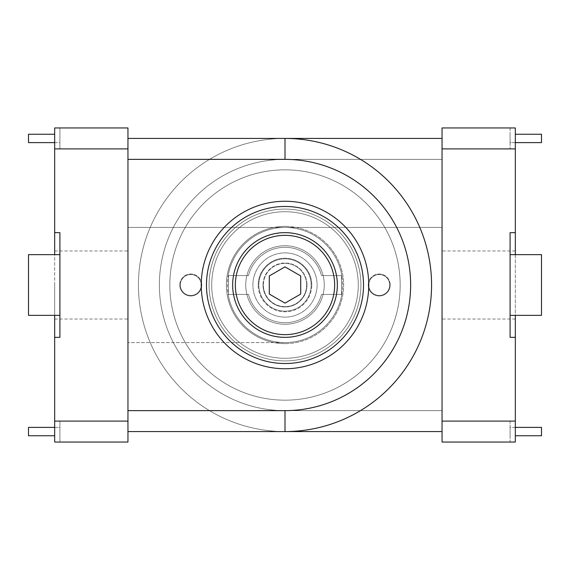 <?xml version="1.0" encoding="UTF-8"?>
<svg xmlns="http://www.w3.org/2000/svg" width="570" height="570" viewBox="0 0 570 570"><rect width="100%" height="100%" fill="white"/><g stroke="black" fill="none" stroke-linecap="round" stroke-linejoin="round"><path stroke-width="0.43" stroke-dasharray="2.85 2.14" d="M54.67 435.758L28.5 435.758L28.5 427.386L59.907 427.386L59.907 435.758L59.907 427.386L54.67 427.386M28.5 315.36L28.5 254.64L28.5 315.36L28.5 254.64L59.907 254.64L59.907 315.36L59.907 254.64L59.907 315.36L28.5 315.36M54.67 142.614L59.907 142.614L59.907 134.242L59.907 142.614L28.5 142.614L28.5 134.242L54.67 134.242M59.907 254.64L28.5 254.64L59.907 254.64L59.907 315.36M59.907 337.347L59.907 232.653L54.67 232.653L54.67 337.347L59.907 337.347L59.907 232.653L59.907 337.347L54.67 337.347L59.907 337.347M54.67 232.653L59.907 232.653L54.67 232.653L54.67 127.958L54.67 148.898L59.907 148.898L59.907 127.958L59.907 148.898L54.67 148.898L54.67 127.958L59.907 127.958L54.67 127.958M54.67 337.347L54.67 421.102L59.907 421.102L59.907 442.042L54.67 442.042L54.67 421.102L59.907 421.102L59.907 442.042L54.67 442.042L54.67 421.102L54.67 442.042L127.958 442.042L127.958 148.898L54.67 148.898M54.67 315.36L54.67 254.64M54.67 285L54.67 319.029L54.67 285M127.958 127.958L127.958 148.898M127.958 431.568L285 431.568L127.958 431.568L127.958 138.432L127.958 431.568L285 431.568A146.568 146.568 0 0 0 431.568 285A146.568 146.568 0 0 0 285 138.432L127.958 138.432L285 138.432L127.958 138.432L127.958 431.568L127.958 138.432M127.958 159.365L285 159.365A125.635 125.635 0 0 0 159.365 285A125.635 125.635 0 0 0 285 410.635L442.042 410.635L442.042 431.568L285 431.568A146.568 146.568 0 0 0 431.568 285A146.568 146.568 0 0 0 285 138.432A146.568 146.568 0 0 1 431.568 285A146.568 146.568 0 0 1 285 431.568A146.568 146.568 0 0 1 138.432 285A146.568 146.568 0 0 1 285 138.432L442.042 138.432L442.042 431.568L442.042 138.432L442.042 431.568L285 431.568A146.568 146.568 0 0 1 138.432 285A146.568 146.568 0 0 1 285 138.432L442.042 138.432L285 138.432A146.568 146.568 0 0 0 138.432 285A146.568 146.568 0 0 0 285 431.568A146.568 146.568 0 0 1 138.432 285A146.568 146.568 0 0 1 285 138.432L285 159.365A125.635 125.635 0 0 1 410.635 285A125.635 125.635 0 0 1 285 410.635L285 431.568L285 410.635L127.958 410.635M127.958 227.416L285 227.416A57.584 57.584 0 0 1 342.584 285A57.584 57.584 0 0 1 285 342.584L127.958 342.584L285 342.584A57.584 57.584 0 0 0 342.584 285A57.584 57.584 0 0 0 285 227.416A57.584 57.584 0 0 0 227.416 285A57.584 57.584 0 0 0 285 342.584A57.584 57.584 0 0 1 227.416 285A57.584 57.584 0 0 1 285 227.416L127.958 227.416M285 263.361A21.639 21.639 0 0 0 266.261 295.823A21.639 21.639 0 0 0 303.739 295.823A21.639 21.639 0 0 0 285 263.361A21.639 21.639 0 0 1 303.739 295.823A21.639 21.639 0 0 1 266.261 295.823A21.639 21.639 0 0 1 285 263.361A21.639 21.639 0 0 1 303.739 295.823A21.639 21.639 0 0 1 266.261 295.823A21.639 21.639 0 0 1 285 263.361A21.639 21.639 0 0 0 266.261 295.823A21.639 21.639 0 0 0 303.739 295.823A21.639 21.639 0 0 0 285 263.361M285 252.888A32.112 32.112 0 0 1 312.809 301.053A32.112 32.112 0 0 1 257.191 301.053A32.112 32.112 0 0 1 285 252.888A32.112 32.112 0 0 0 257.191 301.053A32.112 32.112 0 0 0 312.809 301.053A32.112 32.112 0 0 0 285 252.888M248.506 294.419A37.691 37.691 0 0 0 321.494 294.419L341.537 294.419L341.537 275.581L321.494 275.581A37.691 37.691 0 0 0 248.506 275.581L228.463 275.581L228.463 294.419L248.506 294.419A37.691 37.691 0 0 0 321.494 294.419L341.537 294.419L341.537 275.581L321.494 275.581A37.691 37.691 0 0 0 248.506 275.581L228.463 275.581L228.463 294.419L248.506 294.419L228.463 294.419L228.463 275.581L248.506 275.581A37.691 37.691 0 0 1 321.494 275.581L341.537 275.581L341.537 294.419L321.494 294.419A37.691 37.691 0 0 1 248.506 294.419L228.463 294.419L228.463 275.581L248.506 275.581A37.691 37.691 0 0 1 321.494 275.581L341.537 275.581L341.537 294.419L321.494 294.419A37.691 37.691 0 0 1 248.506 294.419M390.215 285A10.994 10.994 0 0 1 373.728 294.519A10.994 10.994 0 0 1 373.728 275.481A10.994 10.994 0 0 1 390.215 285A10.994 10.994 0 0 0 373.728 275.481A10.994 10.994 0 0 0 373.728 294.519A10.994 10.994 0 0 0 390.215 285M201.766 285A10.994 10.994 0 0 1 185.279 294.519A10.994 10.994 0 0 1 185.279 275.481A10.994 10.994 0 0 1 201.766 285A10.994 10.994 0 0 0 185.279 275.481A10.994 10.994 0 0 0 185.279 294.519A10.994 10.994 0 0 0 201.766 285M358.288 285A73.288 73.288 0 0 1 248.356 348.469A73.288 73.288 0 0 1 248.356 221.531A73.288 73.288 0 0 1 358.288 285A73.288 73.288 0 0 1 248.356 348.469A73.288 73.288 0 0 1 248.356 221.531A73.288 73.288 0 0 1 358.288 285M400.161 285A115.161 115.161 0 0 1 227.416 384.736A115.161 115.161 0 0 1 227.416 185.264A115.161 115.161 0 0 1 400.161 285A115.161 115.161 0 0 0 227.416 185.264A115.161 115.161 0 0 0 227.416 384.736A115.161 115.161 0 0 0 400.161 285A115.161 115.161 0 0 0 227.416 185.264A115.161 115.161 0 0 0 227.416 384.736A115.161 115.161 0 0 0 400.161 285A115.161 115.161 0 0 0 227.416 185.264A115.161 115.161 0 0 0 227.416 384.736A115.161 115.161 0 0 0 400.161 285M285 368.754A83.754 83.754 0 0 0 357.533 243.119A83.754 83.754 0 0 0 212.468 243.119A83.754 83.754 0 0 0 285 368.754A83.754 83.754 0 0 1 212.468 243.119A83.754 83.754 0 0 1 357.533 243.119A83.754 83.754 0 0 1 285 368.754A83.754 83.754 0 0 0 357.533 243.119A83.754 83.754 0 0 0 212.468 243.119A83.754 83.754 0 0 0 285 368.754M285 226.368A58.632 58.632 0 0 0 226.368 285A58.632 58.632 0 0 0 285 343.632A58.632 58.632 0 0 0 343.632 285A58.632 58.632 0 0 0 285 226.368A58.632 58.632 0 0 1 343.632 285A58.632 58.632 0 0 1 285 343.632A58.632 58.632 0 0 0 335.773 255.688A58.632 58.632 0 0 0 234.227 255.688A58.632 58.632 0 0 0 285 343.632A58.632 58.632 0 0 1 226.368 285A58.632 58.632 0 0 1 285 226.368M127.958 285L127.958 250.971L127.958 285M515.33 427.386L510.093 427.386L510.093 435.758L510.093 427.386L541.5 427.386L541.5 435.758L515.33 435.758M541.5 315.36L541.5 254.64L541.5 315.36L510.093 315.36L510.093 254.64L541.5 254.64L541.5 315.36L510.093 315.36L541.5 315.36M510.093 254.64L541.5 254.64L510.093 254.64L510.093 315.36M515.33 134.242L541.5 134.242L541.5 142.614L510.093 142.614L510.093 134.242L510.093 142.614L515.33 142.614M510.093 337.347L510.093 232.653L510.093 337.347L515.33 337.347L510.093 337.347L515.33 337.347L515.33 232.653L510.093 232.653L510.093 337.347M515.33 254.64L515.33 315.36M510.093 127.958L510.093 148.898L510.093 127.958L515.33 127.958L510.093 127.958M515.33 337.347L515.33 442.042L515.33 421.102L510.093 421.102L510.093 442.042L515.33 442.042L442.042 442.042L442.042 127.958L515.33 127.958L515.33 148.898L515.33 127.958L515.33 148.898L510.093 148.898L515.33 148.898L515.33 232.653L510.093 232.653L515.33 232.653M515.33 421.102L510.093 421.102L510.093 442.042L515.33 442.042L515.33 421.102L442.042 421.102M515.33 285L515.33 319.029L515.33 285M285 159.365L442.042 159.365L285 159.365A125.635 125.635 0 0 0 159.365 285A125.635 125.635 0 0 0 285 410.635L442.042 410.635L442.042 138.432M442.042 227.416L285 227.416L442.042 227.416M179.785 285A10.994 10.994 0 0 0 196.272 294.519A10.994 10.994 0 0 0 196.272 275.481A10.994 10.994 0 0 0 179.785 285A10.994 10.994 0 0 1 196.272 275.481A10.994 10.994 0 0 1 196.272 294.519A10.994 10.994 0 0 1 179.785 285M368.234 285A10.994 10.994 0 0 0 384.722 294.519A10.994 10.994 0 0 0 384.722 275.481A10.994 10.994 0 0 0 368.234 285A10.994 10.994 0 0 1 384.722 275.481A10.994 10.994 0 0 1 384.722 294.519A10.994 10.994 0 0 1 368.234 285M211.712 285A73.288 73.288 0 0 0 321.644 348.469A73.288 73.288 0 0 0 321.644 221.531A73.288 73.288 0 0 0 211.712 285A73.288 73.288 0 0 0 321.644 348.469A73.288 73.288 0 0 0 321.644 221.531A73.288 73.288 0 0 0 211.712 285M169.839 285A115.161 115.161 0 0 0 342.584 384.736A115.161 115.161 0 0 0 342.584 185.264A115.161 115.161 0 0 0 169.839 285A115.161 115.161 0 0 1 342.584 185.264A115.161 115.161 0 0 1 342.584 384.736A115.161 115.161 0 0 1 169.839 285A115.161 115.161 0 0 1 342.584 185.264A115.161 115.161 0 0 1 342.584 384.736A115.161 115.161 0 0 1 169.839 285A115.161 115.161 0 0 1 342.584 185.264A115.161 115.161 0 0 1 342.584 384.736A115.161 115.161 0 0 1 169.839 285M285 343.632A58.632 58.632 0 0 1 234.227 255.688A58.632 58.632 0 0 1 335.773 255.688A58.632 58.632 0 0 1 285 343.632M442.042 285L442.042 250.971L442.042 285M389.695 285A10.467 10.467 0 0 0 373.991 275.93A10.467 10.467 0 0 0 373.991 294.07A10.467 10.467 0 0 0 389.695 285A10.467 10.467 0 0 0 373.991 275.93A10.467 10.467 0 0 0 373.991 294.07A10.467 10.467 0 0 0 389.695 285M201.246 285A10.467 10.467 0 0 0 185.542 275.93A10.467 10.467 0 0 0 185.542 294.07A10.467 10.467 0 0 0 201.246 285A10.467 10.467 0 0 0 185.542 275.93A10.467 10.467 0 0 0 185.542 294.07A10.467 10.467 0 0 0 201.246 285M360.903 285A75.903 75.903 0 0 0 247.045 219.265A75.903 75.903 0 0 0 247.045 350.735A75.903 75.903 0 0 0 360.903 285A75.903 75.903 0 0 1 247.045 350.735A75.903 75.903 0 0 1 247.045 219.265A75.903 75.903 0 0 1 360.903 285M180.305 285A10.467 10.467 0 0 1 196.009 275.93A10.467 10.467 0 0 1 196.009 294.07A10.467 10.467 0 0 1 180.305 285A10.467 10.467 0 0 1 196.009 275.93A10.467 10.467 0 0 1 196.009 294.07A10.467 10.467 0 0 1 180.305 285M368.754 285A10.467 10.467 0 0 1 384.458 275.93A10.467 10.467 0 0 1 384.458 294.07A10.467 10.467 0 0 1 368.754 285A10.467 10.467 0 0 1 384.458 275.93A10.467 10.467 0 0 1 384.458 294.07A10.467 10.467 0 0 1 368.754 285M209.097 285A75.903 75.903 0 0 1 322.955 219.265A75.903 75.903 0 0 1 322.955 350.735A75.903 75.903 0 0 1 209.097 285A75.903 75.903 0 0 0 322.955 350.735A75.903 75.903 0 0 0 322.955 219.265A75.903 75.903 0 0 0 209.097 285M323.112 275.581L341.808 275.581L323.112 275.581A39.259 39.259 0 0 1 323.112 294.419A39.259 39.259 0 0 0 285 245.741A39.259 39.259 0 0 0 246.888 294.419L228.192 294.419L246.888 294.419A39.259 39.259 0 0 1 285 245.741A39.259 39.259 0 0 1 323.112 275.581M341.808 294.419L323.112 294.419A39.259 39.259 0 0 1 285 324.259A39.259 39.259 0 0 0 319.001 265.371A39.259 39.259 0 0 0 250.999 265.371A39.259 39.259 0 0 0 285 324.259A39.259 39.259 0 0 1 246.888 294.419A39.259 39.259 0 0 0 285 324.259A39.259 39.259 0 0 1 250.999 265.371A39.259 39.259 0 0 1 319.001 265.371A39.259 39.259 0 0 1 285 324.259A39.259 39.259 0 0 0 323.112 294.419L341.808 294.419A57.584 57.584 0 0 1 228.192 294.419A57.584 57.584 0 0 0 341.808 294.419A57.584 57.584 0 0 1 228.192 294.419A57.584 57.584 0 0 0 341.808 294.419M228.192 275.581L246.888 275.581L228.192 275.581A57.584 57.584 0 0 1 341.808 275.581A57.584 57.584 0 0 0 228.192 275.581A57.584 57.584 0 0 1 341.808 275.581A57.584 57.584 0 0 0 228.192 275.581M285 334.647A49.647 49.647 0 0 1 242.001 260.177A49.647 49.647 0 0 1 327.999 260.177A49.647 49.647 0 0 1 285 334.647M285 363.517A78.517 78.517 0 0 1 216.999 245.741A78.517 78.517 0 0 1 353.001 245.741A78.517 78.517 0 0 1 285 363.517A78.517 78.517 0 0 1 216.999 245.741A78.517 78.517 0 0 1 353.001 245.741A78.517 78.517 0 0 1 285 363.517A78.517 78.517 0 0 0 353.001 245.741A78.517 78.517 0 0 0 216.999 245.741A78.517 78.517 0 0 0 285 363.517M258.83 285A26.17 26.17 0 0 1 298.089 262.335A26.17 26.17 0 0 1 298.089 307.665A26.17 26.17 0 0 1 258.83 285A26.17 26.17 0 0 0 298.089 307.665A26.17 26.17 0 0 0 298.089 262.335A26.17 26.17 0 0 0 258.83 285A26.17 26.17 0 0 0 298.089 307.665A26.17 26.17 0 0 0 298.089 262.335A26.17 26.17 0 0 0 258.83 285M263.012 285A21.988 21.988 0 0 0 295.994 304.038A21.988 21.988 0 0 0 295.994 265.962A21.988 21.988 0 0 0 263.012 285M232.653 285A52.347 52.347 0 0 1 311.17 239.664A52.347 52.347 0 0 1 311.17 330.336A52.347 52.347 0 0 1 232.653 285M300.704 275.93L285 266.867L269.296 275.93L269.296 294.07L285 303.133L300.704 294.07L300.704 275.93L285 266.867L269.296 275.93L285 266.867L300.704 275.93L300.704 294.07L300.704 275.93M311.17 285A26.17 26.17 0 0 0 271.911 262.335A26.17 26.17 0 0 0 271.911 307.665A26.17 26.17 0 0 0 311.17 285A26.17 26.17 0 0 1 271.911 307.665A26.17 26.17 0 0 1 271.911 262.335A26.17 26.17 0 0 1 311.17 285A26.17 26.17 0 0 1 271.911 307.665A26.17 26.17 0 0 1 271.911 262.335A26.17 26.17 0 0 1 311.17 285M306.988 285A21.988 21.988 0 0 1 274.006 304.038A21.988 21.988 0 0 1 274.006 265.962A21.988 21.988 0 0 1 306.988 285M337.347 285A52.347 52.347 0 0 0 258.83 239.664A52.347 52.347 0 0 0 258.83 330.336A52.347 52.347 0 0 0 337.347 285A52.347 52.347 0 0 0 258.83 239.664A52.347 52.347 0 0 0 258.83 330.336A52.347 52.347 0 0 0 337.347 285M300.704 294.07L285 303.133L300.704 294.07M285 303.133L269.296 294.07L285 303.133M269.296 294.07L269.296 275.93L269.296 294.07M54.67 421.102L127.958 421.102M515.33 148.898L442.042 148.898M285 410.635L285 431.568M258.21 285A26.79 26.79 0 0 1 298.395 261.801A26.79 26.79 0 0 1 298.395 308.199A26.79 26.79 0 0 1 258.21 285M311.79 285A26.79 26.79 0 0 0 271.605 261.801A26.79 26.79 0 0 0 271.605 308.199A26.79 26.79 0 0 0 311.79 285M54.67 319.029L127.958 319.029M54.67 250.971L127.958 250.971M515.33 250.971L442.042 250.971M515.33 319.029L442.042 319.029"/><path stroke-width="0.85" d="M54.67 427.386L28.5 427.386L28.5 435.758L54.67 435.758M59.907 254.64L28.5 254.64L28.5 315.36L59.907 315.36M54.67 142.614L28.5 142.614L28.5 134.242L54.67 134.242M54.67 127.958L127.958 127.958L54.67 127.958L54.67 232.653L59.907 232.653L59.907 337.347L54.67 337.347L54.67 315.36M54.67 254.64L54.67 232.653M54.67 337.347L54.67 442.042L127.958 442.042L127.958 127.958M127.958 431.568L285 431.568A146.568 146.568 0 0 0 431.568 285A146.568 146.568 0 0 0 285 138.432L127.958 138.432M285 368.754A83.754 83.754 0 0 1 212.468 243.119A83.754 83.754 0 0 1 357.533 243.119A83.754 83.754 0 0 1 285 368.754M515.33 427.386L541.5 427.386L541.5 435.758L515.33 435.758M515.33 142.614L541.5 142.614L541.5 134.242L515.33 134.242M510.093 315.36L541.5 315.36L541.5 254.64L510.093 254.64M515.33 315.36L515.33 337.347L510.093 337.347L510.093 232.653L515.33 232.653L515.33 254.64M515.33 232.653L515.33 127.958L442.042 127.958L442.042 442.042L515.33 442.042L515.33 337.347M442.042 431.568L285 431.568L442.042 431.568M442.042 138.432L285 138.432L285 159.365A125.635 125.635 0 0 1 410.635 285A125.635 125.635 0 0 1 285 410.635L127.958 410.635M285 334.647A49.647 49.647 0 0 0 327.999 260.177A49.647 49.647 0 0 0 242.001 260.177A49.647 49.647 0 0 0 285 334.647M285 363.517A78.517 78.517 0 0 0 353.001 245.741A78.517 78.517 0 0 0 216.999 245.741A78.517 78.517 0 0 0 285 363.517M285 266.867L300.704 275.93L300.704 294.07L285 303.133L269.296 294.07L269.296 275.93L285 266.867M232.653 285A52.347 52.347 0 0 1 311.17 239.664A52.347 52.347 0 0 1 311.17 330.336A52.347 52.347 0 0 1 232.653 285M127.958 421.102L54.67 421.102M54.67 148.898L127.958 148.898M285 431.568L285 410.635M127.958 159.365L285 159.365M442.042 148.898L515.33 148.898M515.33 421.102L442.042 421.102"/></g></svg>

